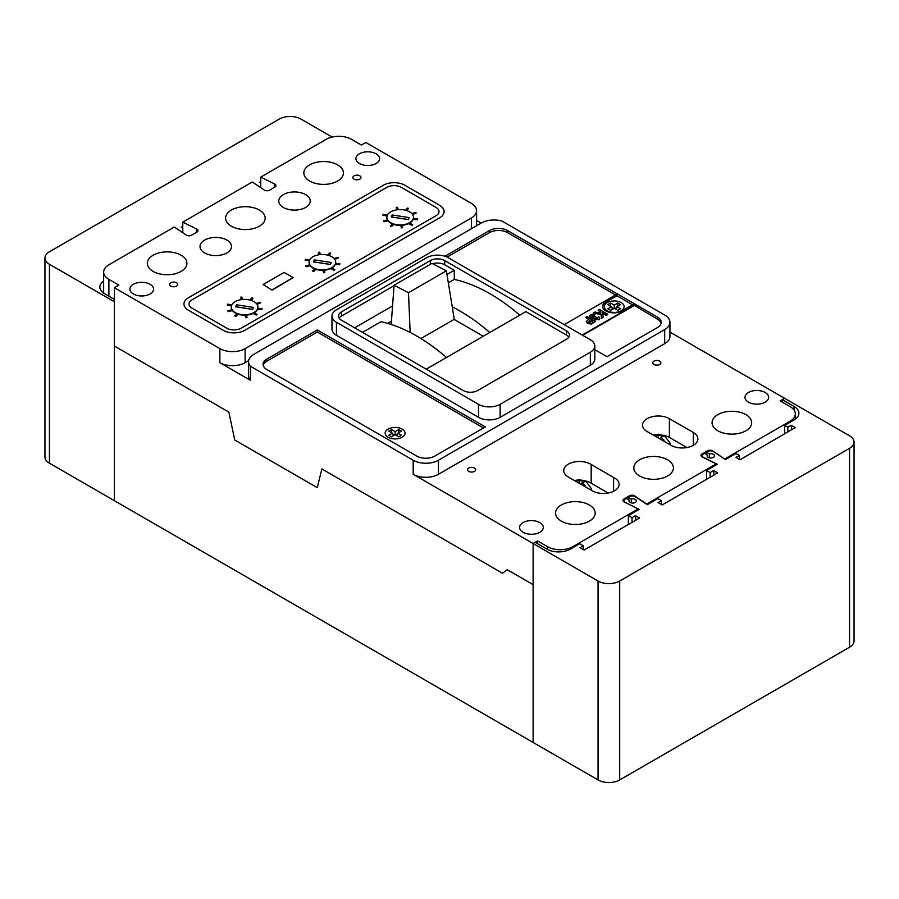 <?xml version="1.0" encoding="UTF-8"?>
<svg xmlns="http://www.w3.org/2000/svg" width="899" height="899" viewBox="0 0 899 899"><rect width="100%" height="100%" fill="white"/><g stroke="black" fill="none" stroke-linecap="round" stroke-linejoin="round"><path stroke-width="1.35" d="M391.447 321.157L387.593 323.37M483.28 336.237L454.107 319.392L420.934 338.541M391.2 324.483L394.088 285.253L408.494 292.703L446.376 270.835L431.969 263.385L394.088 285.253M454.31 319.516L446.376 270.835M410.146 332.45L408.494 292.703M476.504 225.806A17.856 10.305 180 0 0 476.594 224.75L476.594 210.692A17.856 10.305 180 0 0 471.379 203.41L365.871 142.492L361.409 145.065L351.453 139.323A17.856 10.305 0 0 0 326.202 139.323L260.755 177.114L274.296 183.812A3.663 2.113 180 0 1 274.903 184.093A3.663 2.113 180 0 1 275.982 185.599A3.663 2.113 180 0 1 275.229 186.868L269.992 189.903A3.686 2.124 180 0 1 263.913 189.813L252.304 181.991L182.778 222.132L196.319 228.829A3.686 2.124 180 0 1 196.926 229.121A3.686 2.124 180 0 1 198.005 230.616A3.686 2.124 180 0 1 196.476 232.347L191.229 235.369A3.663 2.113 180 0 1 185.936 234.83L174.327 227.009L108.88 264.8A17.856 10.305 0 0 0 103.643 272.082A17.856 10.305 0 0 0 108.88 279.375L118.825 285.118L114.364 287.702L114.364 346.025L228.863 412.124L234.74 439.993L317.302 487.663L321.864 468.941L502.519 573.247L507.216 569.708L502.519 573.247L321.864 468.941L317.302 487.663L234.74 439.993L228.863 412.124L114.375 346.025L114.375 500.676L598.06 779.939A15.305 8.833 0 0 0 619.703 779.939L849.566 647.224A15.305 8.833 0 0 0 854.05 640.976L854.05 442.061A15.305 8.833 0 0 0 849.566 435.813L784.625 398.324L782.299 399.662L782.299 402.134M632.008 522.364L632.008 517.678L635.481 515.678L639.537 518.015L584.069 550.042L580.012 547.693L583.305 545.794L579.698 543.715L570.348 549.109A16.587 9.574 180 0 1 546.895 549.109L535.175 542.344L533.118 543.524L533.118 584.665L507.216 569.708L533.118 584.665L533.118 742.439L533.118 543.524L598.06 581.024A15.305 8.833 0 0 0 619.703 581.024L849.566 448.309A15.305 8.833 0 0 0 854.05 442.061M632.008 517.678L628.401 515.588L639.178 509.373L625.378 502.462A3.832 2.214 180 0 1 624.052 500.788A3.832 2.214 180 0 1 625.176 499.226L626.491 498.473L629.3 500.091A3.697 2.135 0 0 0 628.997 500.945A3.697 2.135 0 0 0 630.075 502.451A3.697 2.135 0 0 0 634.11 502.912A3.697 2.135 0 0 0 636.391 500.945A3.697 2.135 0 0 0 635.312 499.428A3.697 2.135 0 0 0 631.233 498.979L628.423 497.349L629.738 496.596A3.832 2.214 180 0 1 635.144 496.596A3.832 2.214 180 0 1 635.335 496.709L647.302 504.687L657.832 498.597L661.439 500.687L661.439 504.541M629.3 500.091L629.3 501.788M782.299 399.662L794.031 406.438A16.587 9.574 180 0 1 798.885 413.203A16.587 9.574 180 0 1 794.031 419.968L784.67 425.373L787.85 427.205L791.199 425.249L795.278 427.587L740.046 459.749L735.966 457.411L739.349 455.445L735.966 453.489L725.437 459.569L713.469 451.601A3.832 2.214 0 0 0 713.278 451.489A3.832 2.214 0 0 0 707.873 451.489L706.558 452.242L709.367 453.871A3.697 2.135 180 0 1 713.446 454.321A3.697 2.135 180 0 1 714.525 455.827A3.697 2.135 180 0 1 712.244 457.805A3.697 2.135 180 0 1 708.21 457.344A3.697 2.135 180 0 1 707.131 455.827A3.697 2.135 180 0 1 707.434 454.984L707.434 456.67M707.434 454.984L704.625 453.366L703.31 454.119A3.832 2.214 0 0 0 702.186 455.681A3.832 2.214 0 0 0 703.512 457.355L717.312 464.255L706.535 470.48L706.535 479.336M784.67 425.373L784.67 433.756M628.401 515.588L628.401 524.443M710.143 477.245L710.143 472.559L706.535 470.48M710.143 472.559L713.57 470.593L717.627 472.93L662.158 504.957L658.102 502.608L661.439 500.687M583.305 545.794L583.305 549.604M635.481 515.678L635.93 520.105M787.85 427.205L787.85 431.913M739.349 459.344L739.349 455.445M791.199 425.249L791.671 429.688M713.57 470.593L714.02 475.02M706.558 452.242L706.558 454.478M709.367 453.871L709.367 457.793M631.233 498.979L631.233 502.901M628.423 497.349L628.423 499.597M44.95 258.024A15.305 8.833 180 0 0 49.434 264.272L114.375 301.761L114.375 500.676L49.434 463.187A15.305 8.833 180 0 1 44.95 456.939L44.95 258.024A15.305 8.833 180 0 1 49.434 251.776L279.297 119.061A15.305 8.833 180 0 1 300.94 119.061L332.113 137.064M182.778 226.334L181.171 227.267L182.778 228.189M260.755 181.576L259.485 182.295L260.755 183.036M103.643 280.938A16.587 9.574 0 0 0 99.845 287.039A16.587 9.574 0 0 0 104.7 293.804L114.364 299.389M103.643 272.026L103.643 272.678M383.266 185.273A15.305 8.833 180 0 1 404.91 185.273L439.633 205.32A15.305 8.833 180 0 1 444.117 211.568A15.305 8.833 180 0 1 439.633 217.816L244.82 330.293A15.305 8.833 180 0 1 223.177 330.293L188.453 310.245A15.305 8.833 180 0 1 183.969 303.997A15.305 8.833 180 0 1 188.453 297.749L383.266 185.273L188.453 297.749A15.305 8.833 0 0 0 183.969 303.997A15.305 8.833 0 0 0 188.453 310.245L223.177 330.293A15.305 8.833 0 0 0 244.82 330.293L439.633 217.816A15.305 8.833 0 0 0 444.117 211.568A15.305 8.833 0 0 0 439.633 205.32L404.91 185.273A15.305 8.833 0 0 0 383.266 185.273M241.213 328.202A10.204 5.888 180 0 1 226.784 328.202L192.06 308.155A10.204 5.888 180 0 1 189.071 303.997A10.204 5.888 180 0 1 192.06 299.828L386.873 187.352A10.204 5.888 180 0 1 401.302 187.352L436.026 207.399A10.204 5.888 180 0 1 439.015 211.568A10.204 5.888 180 0 1 436.026 215.726L241.213 328.202A10.204 5.888 180 0 1 226.784 328.202L192.06 308.155A10.204 5.888 180 0 1 189.071 303.997A10.204 5.888 180 0 1 192.06 299.828L386.873 187.352A10.204 5.888 180 0 1 401.302 187.352L436.026 207.399A10.204 5.888 180 0 1 439.015 211.568A10.204 5.888 180 0 1 436.026 215.726L241.213 328.202M392.391 223.918A13.316 7.686 180 0 1 390.762 223.121A13.316 7.686 180 0 1 387.975 220.761M387.402 219.839A13.316 7.686 180 0 1 386.862 217.682L386.862 217.266A13.316 7.686 0 0 0 390.762 222.705A13.316 7.686 0 0 0 405.269 224.368A13.316 7.686 0 0 0 413.495 217.266A13.316 7.686 0 0 0 409.596 211.827A13.316 7.686 0 0 0 395.088 210.164A13.316 7.686 0 0 0 386.862 217.266M314.594 268.823A13.316 7.686 180 0 1 312.976 268.026A13.316 7.686 180 0 1 310.177 265.666M309.604 264.755A13.316 7.686 180 0 1 309.076 262.598L309.076 262.182A13.316 7.686 0 0 0 312.976 267.61A13.316 7.686 0 0 0 327.483 269.284A13.316 7.686 0 0 0 335.709 262.182A13.316 7.686 0 0 0 331.81 256.743A13.316 7.686 0 0 0 317.291 255.08A13.316 7.686 0 0 0 309.076 262.182M236.808 313.74A13.316 7.686 180 0 1 235.178 312.942A13.316 7.686 180 0 1 232.392 310.582M231.818 309.661A13.316 7.686 180 0 1 231.279 307.503L231.279 307.087A13.316 7.686 0 0 0 235.178 312.526A13.316 7.686 0 0 0 249.697 314.189A13.316 7.686 0 0 0 257.912 307.087A13.316 7.686 0 0 0 254.012 301.659A13.316 7.686 0 0 0 239.505 299.985A13.316 7.686 0 0 0 231.279 307.087M413.495 217.266L413.495 217.682A13.316 7.686 180 0 1 413.428 218.457M413.147 219.435A13.316 7.686 180 0 1 409.832 222.974M408.663 223.604A13.316 7.686 180 0 1 402.055 225.289M400.729 225.368A13.316 7.686 180 0 1 393.65 224.379M257.912 307.087L257.912 307.503A13.316 7.686 180 0 1 257.844 308.278M257.563 309.256A13.316 7.686 180 0 1 254.248 312.796M253.057 313.155L256.17 314.942L253.057 313.414A13.316 7.686 180 0 1 246.472 315.122M245.146 315.189A13.316 7.686 180 0 1 238.066 314.201M335.709 262.182L335.709 262.598A13.316 7.686 180 0 1 335.642 263.362M335.349 264.34A13.316 7.686 180 0 1 332.046 267.891M330.877 268.52A13.316 7.686 180 0 1 324.269 270.206M322.932 270.273A13.316 7.686 180 0 1 315.852 269.295M272.161 289.736L293.141 277.622L272.161 290.152L263.149 284.522L272.161 290.152M293.141 277.622L284.118 272.419L263.149 284.522M253.529 307.424L236.549 304.795L235.628 306.784L252.608 309.402L253.529 307.424M252.63 309.368L236.549 306.874L236.549 304.795M331.326 262.508L314.358 259.878L313.425 261.867L330.405 264.486L331.326 262.508M330.427 264.441L314.358 261.957L314.358 259.878M409.124 217.58L392.155 214.962L391.234 216.951L408.202 219.57L409.124 217.58M408.225 219.525L392.155 217.041L392.155 214.962M408.64 223.593L411.742 225.379L412.652 224.862L409.539 222.806M408.64 223.334L411.742 225.379M411.742 225.121L412.652 224.604M400.628 224.952L401.336 227.863L402.595 227.75L401.954 224.885M400.684 224.952L401.336 227.863M401.336 227.593L402.595 227.492M392.672 223.615L390.424 226.211L391.537 226.57L393.953 224.065M390.424 225.952L391.537 226.57M391.537 226.312L393.762 223.997M387.604 219.783L383.435 221.12L383.952 221.795L388.256 220.682M383.435 220.862L383.952 221.795M383.952 221.525L388.076 220.469M387.491 214.928L383.165 214.355L382.873 215.333L387.076 215.895M382.873 215.075L387.166 215.648M398.347 209.647L397.392 207.242L396.144 207.411L396.998 209.804M396.144 207.411L397.1 209.793M406.921 210.636L408.494 208.332L407.326 208.029L405.618 210.254M406.764 210.58L408.494 208.332M412.596 214.49L416.226 213.063L415.608 212.411L411.888 213.602M412.439 214.277L416.226 213.063M412.967 219.423L417.484 219.783L417.664 218.794L413.338 218.446M413.079 219.165L417.484 219.783M417.484 219.525L417.664 218.794M309.807 264.699L305.649 266.025L306.166 266.7L310.458 265.598M305.649 265.767L306.166 266.7M306.166 266.441L310.279 265.385M232.021 309.604L227.852 310.942L228.368 311.616L232.672 310.503M227.852 310.683L228.368 311.616M228.368 311.357L232.493 310.29M309.706 259.845L305.379 259.272L305.087 260.249L309.29 260.8M305.087 259.98L309.368 260.553M231.908 304.761L227.582 304.177L227.301 305.154L231.493 305.716M227.301 304.896L231.582 305.469M320.561 254.563L319.594 252.158L318.358 252.327L319.201 254.709M318.358 252.327L319.302 254.698M242.764 299.479L241.809 297.075L240.561 297.232L241.415 299.625M240.561 297.232L241.516 299.614M329.124 255.552L330.708 253.248L329.54 252.945L327.832 255.159M328.967 255.496L330.708 253.248M251.338 300.457L252.911 298.153L251.754 297.861L250.034 300.075M251.181 300.412L252.911 298.153M334.799 259.395L338.44 257.968L337.822 257.328L334.102 258.519M334.653 259.182L338.44 257.968M257.013 304.312L260.654 302.884L260.036 302.233L256.305 303.435M256.867 304.098L260.654 302.884M335.17 264.328L339.698 264.699L339.867 263.71L335.552 263.351M335.293 264.081L339.698 264.699M339.698 264.441L339.867 263.71M257.384 309.245L261.901 309.604L262.081 308.615L257.755 308.267M257.496 308.986L261.901 309.604M261.901 309.346L262.081 308.615M330.854 268.498L333.956 270.296L334.855 269.779L331.753 267.722M330.854 268.239L333.956 270.296M333.956 270.037L334.855 269.509M256.17 315.201L257.069 314.425L253.968 312.627M256.17 314.942L257.069 314.425M322.831 269.857L323.539 272.768L324.809 272.667L324.168 269.801M322.898 269.857L323.539 272.768M323.539 272.509L324.809 272.408M245.045 314.774L245.753 317.684L247.011 317.583L246.382 314.706M245.101 314.774L245.753 317.684M245.753 317.426L247.011 317.325M314.886 268.531L312.638 271.127L313.751 271.487L316.167 268.97M312.638 270.869L313.751 271.487M313.751 271.217L315.976 268.913M237.089 313.436L234.841 316.032L235.965 316.392L238.37 313.886M234.841 315.774L235.965 316.392M235.965 316.133L238.179 313.83M669.957 444.702A11.799 6.81 0 0 0 669.946 442.926L664.608 435.846L658.214 434.172L653.371 435.116M663.136 440.757L664.091 440.263L660.945 437.105L664.091 436.094L662.99 435.374L653.663 435.285M660.136 438.982L660.945 437.105M654.641 435.858L654.641 434.813M658.248 437.937L658.248 435.554M661.866 436.667L661.866 434.813M591.194 490.202A11.799 6.81 0 0 0 591.194 488.393L585.856 481.313L579.462 479.639L574.573 480.605M584.339 486.247L585.294 485.752L582.159 482.594L585.305 481.572L584.204 480.841L574.866 480.774M583.069 482.156L583.069 480.28M581.35 484.471L582.159 482.594M575.854 481.347L575.854 480.291M579.462 483.437L579.462 481.044M402.156 429.115A9.945 5.742 0 0 0 391.312 427.868A9.945 5.742 0 0 0 385.165 433.172A9.945 5.742 0 0 0 388.087 437.229A9.945 5.742 0 0 0 398.931 438.476A9.945 5.742 0 0 0 405.067 433.172A9.945 5.742 0 0 0 402.156 429.115A9.945 5.742 180 0 1 405.067 433.172A9.945 5.742 180 0 1 398.931 438.476A9.945 5.742 180 0 1 388.087 437.229A9.945 5.742 180 0 1 385.165 433.172A9.945 5.742 180 0 1 391.312 427.868A9.945 5.742 180 0 1 402.156 429.115M621.231 302.626A9.945 5.742 0 0 0 610.387 301.379A9.945 5.742 0 0 0 604.24 306.694A9.945 5.742 0 0 0 607.162 310.751A9.945 5.742 0 0 0 618.006 311.998A9.945 5.742 0 0 0 624.142 306.694A9.945 5.742 0 0 0 621.231 302.626A9.945 5.742 180 0 1 624.142 306.694A9.945 5.742 180 0 1 618.006 311.998A9.945 5.742 180 0 1 607.162 310.751A9.945 5.742 180 0 1 604.24 306.694A9.945 5.742 180 0 1 610.387 301.379A9.945 5.742 180 0 1 621.231 302.626M653.955 364.443A4.057 2.349 180 0 1 652.764 362.791A4.057 2.349 180 0 1 655.27 360.623A4.057 2.349 180 0 1 659.697 361.128A4.057 2.349 180 0 1 660.877 362.791A4.057 2.349 180 0 1 658.371 364.96A4.057 2.349 180 0 1 653.955 364.443M523.072 532.275A11.844 6.832 180 0 1 519.6 527.443A11.844 6.832 180 0 1 526.915 521.128A11.844 6.832 180 0 1 539.816 522.611A11.844 6.832 180 0 1 543.288 527.443A11.844 6.832 180 0 1 535.973 533.759A11.844 6.832 180 0 1 523.072 532.275M748.44 402.156A11.844 6.832 180 0 1 744.968 397.324A11.844 6.832 180 0 1 752.283 391.009A11.844 6.832 180 0 1 765.184 392.492A11.844 6.832 180 0 1 768.656 397.324A11.844 6.832 180 0 1 761.341 403.64A11.844 6.832 180 0 1 748.44 402.156M468.739 471.379A4.057 2.349 180 0 1 467.547 469.716A4.057 2.349 180 0 1 470.053 467.559A4.057 2.349 180 0 1 474.481 468.064A4.057 2.349 180 0 1 475.672 469.716A4.057 2.349 180 0 1 473.166 471.885A4.057 2.349 180 0 1 468.739 471.379M376.119 153.808A11.844 6.832 0 0 0 363.218 152.324A11.844 6.832 0 0 0 355.903 158.64A11.844 6.832 0 0 0 359.375 163.483A11.844 6.832 0 0 0 372.276 164.967A11.844 6.832 0 0 0 379.592 158.64A11.844 6.832 0 0 0 376.119 153.808M176.519 282.78A4.057 2.349 0 0 0 172.091 282.275A4.057 2.349 0 0 0 169.585 284.444A4.057 2.349 0 0 0 170.776 286.096A4.057 2.349 0 0 0 175.204 286.601A4.057 2.349 0 0 0 177.71 284.444A4.057 2.349 0 0 0 176.519 282.78M359.78 175.833A4.057 2.349 0 0 0 355.363 175.327A4.057 2.349 0 0 0 352.858 177.485A4.057 2.349 0 0 0 354.037 179.148A4.057 2.349 0 0 0 358.465 179.654A4.057 2.349 0 0 0 360.971 177.485A4.057 2.349 0 0 0 359.78 175.833M150.111 284.298A11.844 6.832 0 0 0 137.21 282.814A11.844 6.832 0 0 0 129.894 289.13A11.844 6.832 0 0 0 133.367 293.962A11.844 6.832 0 0 0 146.279 295.445A11.844 6.832 0 0 0 153.583 289.13A11.844 6.832 0 0 0 150.111 284.298M337.631 164.865A19.8 11.429 0 0 0 316.055 162.393A19.8 11.429 0 0 0 303.828 172.956A19.8 11.429 0 0 0 309.627 181.036A19.8 11.429 0 0 0 331.203 183.52A19.8 11.429 0 0 0 343.429 172.956A19.8 11.429 0 0 0 337.631 164.865M305.638 194.611A15.732 9.08 0 0 0 288.489 192.633A15.732 9.08 0 0 0 278.78 201.028A15.732 9.08 0 0 0 283.387 207.455A15.732 9.08 0 0 0 300.536 209.422A15.732 9.08 0 0 0 310.245 201.028A15.732 9.08 0 0 0 305.638 194.611M259.373 210.051A19.8 11.429 0 0 0 237.797 207.568A19.8 11.429 0 0 0 225.57 218.131A19.8 11.429 0 0 0 231.38 226.211A19.8 11.429 0 0 0 252.956 228.694A19.8 11.429 0 0 0 265.171 218.131A19.8 11.429 0 0 0 259.373 210.051M226.885 240.078A15.732 9.08 0 0 0 209.737 238.111A15.732 9.08 0 0 0 200.016 246.495A15.732 9.08 0 0 0 204.624 252.922A15.732 9.08 0 0 0 221.772 254.889A15.732 9.08 0 0 0 231.493 246.495A15.732 9.08 0 0 0 226.885 240.078M181.126 255.226A19.8 11.429 0 0 0 159.55 252.754A19.8 11.429 0 0 0 147.324 263.306A19.8 11.429 0 0 0 153.122 271.397A19.8 11.429 0 0 0 174.698 273.869A19.8 11.429 0 0 0 186.925 263.306A19.8 11.429 0 0 0 181.126 255.226M647.718 431.868A15.744 9.091 180 0 1 647.111 431.531A15.744 9.091 180 0 1 642.504 425.103A15.744 9.091 180 0 1 652.225 416.698A15.744 9.091 180 0 1 669.384 418.676L693.275 432.475A15.732 9.08 0 0 1 697.894 438.892A15.732 9.08 0 0 1 688.173 447.286A15.732 9.08 0 0 1 671.025 445.32L647.718 431.868M745.867 414.619A19.8 11.429 0 0 0 724.291 412.147A19.8 11.429 0 0 0 712.064 422.71A19.8 11.429 0 0 0 717.863 430.79A19.8 11.429 0 0 0 739.439 433.262A19.8 11.429 0 0 0 751.665 422.71A19.8 11.429 0 0 0 745.867 414.619M667.609 459.805A19.8 11.429 0 0 0 646.033 457.321A19.8 11.429 0 0 0 633.806 467.885A19.8 11.429 0 0 0 639.605 475.964A19.8 11.429 0 0 0 661.192 478.448A19.8 11.429 0 0 0 673.407 467.885A19.8 11.429 0 0 0 667.609 459.805M613.59 491.281L613.59 477.448A15.732 9.08 0 0 1 614.523 477.942A15.732 9.08 0 0 1 619.13 484.359A15.732 9.08 0 0 1 614.511 490.798A15.732 9.08 180 0 1 592.239 490.809L568.337 477.009A15.744 9.091 180 0 1 563.729 470.582A15.744 9.091 180 0 1 573.832 462.086A15.744 9.091 180 0 1 591.182 464.502L613.59 477.448M589.362 504.98A19.8 11.429 0 0 0 567.786 502.496A19.8 11.429 0 0 0 555.56 513.059A19.8 11.429 0 0 0 561.358 521.15A19.8 11.429 0 0 0 582.934 523.623A19.8 11.429 0 0 0 595.16 513.059A19.8 11.429 0 0 0 589.362 504.98M248.652 360.623L245.112 362.668A17.856 10.305 180 0 1 219.873 362.668L250.405 380.299L250.405 366.241A17.856 10.305 180 0 1 248.562 361.679A17.856 10.305 180 0 1 253.788 354.386L481.347 223.008A17.856 10.305 180 0 1 502.024 221.098L664.698 315.021A17.856 10.305 180 0 1 669.935 322.314L669.935 336.372A17.856 10.305 180 0 1 664.698 343.665L438.442 474.29A17.856 10.305 180 0 1 413.192 474.29L533.118 543.524L537.58 540.951L547.536 546.693A17.856 10.305 0 0 0 572.787 546.693L638.234 508.913L624.693 502.204A3.663 2.113 180 0 1 623.007 500.428A3.663 2.113 180 0 1 623.76 499.147L628.997 496.113A3.686 2.124 180 0 1 634.593 495.855A3.686 2.124 180 0 1 635.076 496.203L646.684 504.024L716.211 463.884L702.67 457.186A3.686 2.124 180 0 1 700.984 455.4A3.686 2.124 180 0 1 702.512 453.68L707.76 450.646A3.663 2.113 180 0 1 712.57 450.837A3.663 2.113 180 0 1 713.053 451.186L713.053 451.365M519.746 315.189A170.035 98.171 60 0 0 454.287 279.398L448.331 282.837M452.242 306.851A170.035 98.171 60 0 1 489.764 332.495M568.809 337.147A10.204 5.888 0 0 0 566.482 335.069L525.893 311.638L426.238 369.174M566.482 330.899L444.724 260.609A10.204 5.888 0 0 0 430.295 260.609L341.451 311.897A10.204 5.888 0 0 0 338.462 316.066A10.204 5.888 0 0 0 341.451 320.224L463.21 390.526A10.204 5.888 0 0 0 477.639 390.526L566.482 339.238A10.204 5.888 0 0 0 569.472 335.069A10.204 5.888 0 0 0 566.482 330.899L566.482 335.069M454.287 279.398L454.287 270.296L444.724 264.767A10.204 5.888 0 0 0 432.666 263.755M446.466 357.499A170.035 98.171 -120 0 0 381.007 321.707L362.511 332.383M454.287 270.296L446.972 274.51M392.56 305.93L354.622 327.832M394.054 285.691L341.451 316.066A10.204 5.888 0 0 0 339.125 318.145M250.405 366.241L413.192 460.232A17.856 10.305 180 0 0 438.442 460.232L664.698 329.596A17.856 10.305 180 0 0 669.935 322.314M594.823 349.655L606.982 356.678L657.484 327.517A12.755 7.361 0 0 0 661.226 322.314A12.755 7.361 0 0 0 657.484 317.1L507.542 230.537A12.755 7.361 0 0 0 489.506 230.537L444.949 256.26M434.801 456.085L485.314 426.924L317.325 329.944L266.823 359.094A12.755 7.361 0 0 0 263.081 364.309A12.755 7.361 0 0 0 266.823 369.511L416.765 456.085A12.755 7.361 0 0 0 434.801 456.085M331.967 316.032L331.967 329.056A15.305 8.833 0 0 0 336.451 335.305L478.504 417.316A15.305 8.833 0 0 0 500.147 417.316L590.34 365.241A15.305 8.833 0 0 0 594.823 358.993L594.823 345.98A15.305 8.833 0 0 0 590.34 339.732L448.286 257.721A15.305 8.833 0 0 0 426.643 257.721L336.451 309.784A15.305 8.833 0 0 0 331.967 316.032A15.305 8.833 0 0 0 336.451 322.28L478.504 404.303A15.305 8.833 0 0 0 500.147 404.303L590.34 352.228A15.305 8.833 0 0 0 594.823 345.98M114.364 287.702L219.873 348.61A17.856 10.305 180 0 0 245.112 348.61L471.368 217.985A17.856 10.305 180 0 0 476.594 210.692M481.156 223.109L476.594 220.48M713.053 451.186L724.673 459.007L790.109 421.226A17.856 10.305 0 0 0 795.345 413.933A17.856 10.305 0 0 0 790.109 406.64L780.163 400.898L784.625 398.324L669.935 332.102M537.58 540.951L537.58 543.726M638.234 508.913L638.234 509.913M623.76 499.147L623.76 501.709M628.997 496.113L628.997 497.023M716.211 463.884L716.211 464.895M702.512 453.68L702.512 454.793M707.76 450.646L707.76 451.556M608.14 493.045L591.182 483.246L591.182 464.502M591.182 483.246A15.744 9.091 0 0 0 584.811 480.774M686.926 447.545L669.384 437.42A15.744 9.091 0 0 0 663.507 435.273M182.778 222.132L182.778 232.706M196.319 228.829L196.319 232.436M260.755 177.114L260.755 187.689M274.296 183.812L274.296 187.419M250.405 380.299A17.856 10.305 180 0 1 248.562 375.737L248.562 361.679M615.545 294.973L507.542 232.616A12.755 7.361 0 0 0 489.506 232.616L447.106 257.103M661.091 323.348A12.755 7.361 0 0 0 657.484 319.19L632.952 304.503L621.951 310.852A11.226 6.484 180 0 1 609.657 312.403A11.226 6.484 180 0 1 602.6 306.379A11.226 6.484 180 0 1 606.083 301.693L617.085 295.861L632.503 304.761M483.505 427.969L317.325 332.023L266.823 361.184A12.755 7.361 0 0 0 263.216 365.342M317.325 332.023L317.325 329.944M616.905 306.694L620.512 304.604L617.804 303.042L614.197 305.132L610.59 303.042L607.881 304.604L611.489 306.694L607.881 308.773L610.59 310.335L614.197 308.256L617.804 310.335L620.512 308.773L616.905 306.694L615.815 309.189M612.567 309.189L611.489 306.694M610.59 306.166L610.59 303.042M613.523 308.638L611.938 307.728M614.197 308.256L614.197 305.132M616.456 307.728L614.871 308.638M617.804 306.166L617.804 303.042M398.729 429.531L395.122 431.61L391.514 429.531L388.806 431.093L392.413 433.172L388.806 435.251L391.514 436.813L395.122 434.734L398.729 436.813L401.437 435.251L397.83 433.172L401.437 431.093L398.729 429.531L398.729 432.655M396.74 435.667L397.83 433.172M393.492 435.667L392.413 433.172M391.514 432.655L391.514 429.531M394.447 435.127L392.863 434.206M395.122 434.734L395.122 431.61M397.38 434.206L395.796 435.127M602.611 306.638A11.226 6.484 180 0 1 606.083 302.21M606.083 301.693L617.085 295.861M617.085 295.344L615.995 294.715L564.179 324.629M582.676 335.305L634.042 305.649M582.226 335.046L634.042 305.132M598.105 310.245L600.599 312.211L598.105 310.245L599.408 309.503L607.746 314.313L606.443 315.583L602.555 313.335M600.757 313.189L600.599 312.211M607.746 314.313L606.443 315.066L602.431 312.751L603.274 316.897L601.622 317.853L601.071 314.504L593.183 313.099L595.014 312.032L600.847 313.212L600.599 311.683M593.183 313.099L601.071 314.504M601.622 317.853L601.071 315.021M603.274 316.897L601.622 318.37M594.969 314.56L593.879 315.437L591.823 315.257L592.362 316.56L594.958 316.437L596.228 317.336L596.059 318.572L597.723 318.594L597.565 317.437L598.97 316.875L599.88 318.212L598.981 319.37L594.835 319.37L594.115 317.819L590.913 317.358L589.665 315.718L590.497 314.515L594.969 314.56L593.879 315.965L591.632 315.931M590.913 317.358L589.688 315.987M594.835 319.37L594.115 318.347L590.913 317.875M594.115 317.819L594.059 318.504M598.981 319.37L594.835 319.887M599.835 318.471L598.981 319.887M596.228 317.336L595.632 318.493M585.867 317.313L587.171 316.56L595.509 321.381L591.497 323.55L587.62 322.955L586.339 321.37L589.014 319.134L585.867 317.313L588.553 319.392M592.801 321.314L590.418 319.943L588.901 322.19L592.801 321.314M588.384 321.516L588.901 322.19M595.509 321.381L591.497 324.078L587.62 323.483L586.373 321.64M592.351 321.572L590.418 320.46L588.901 322.719M598.06 581.024L598.06 779.939M619.703 581.024L619.703 779.939M849.566 448.309L849.566 647.224M794.031 406.438L794.031 410.045M49.434 264.272L49.434 463.187M444.724 264.767L444.724 260.609M219.873 362.668L219.873 348.61M413.192 474.29L413.192 460.232M547.536 546.693L547.536 549.458M572.787 546.693L572.787 547.705M790.109 421.226L790.109 422.227M693.275 445.32L693.275 432.475M669.384 437.42L669.384 418.676M108.88 279.375L108.88 296.221M438.442 474.29L438.442 460.232M664.698 343.665L664.698 329.596M245.112 362.668L245.112 348.61M471.368 228.773L471.368 217.985M507.542 232.616L507.542 230.537M489.506 232.616L489.506 230.537M657.484 319.19L657.484 317.1M266.823 361.184L266.823 359.094M336.451 322.28L336.451 335.305M478.504 404.303L478.504 417.316M500.147 404.303L500.147 417.316M590.34 352.228L590.34 365.241M430.295 264.351L430.295 260.609M341.451 316.066L341.451 311.897M702.186 455.681L702.186 456.973M624.052 500.788L624.052 501.9M795.345 413.933L795.345 419.114M103.643 272.082L103.643 293.141"/></g></svg>
